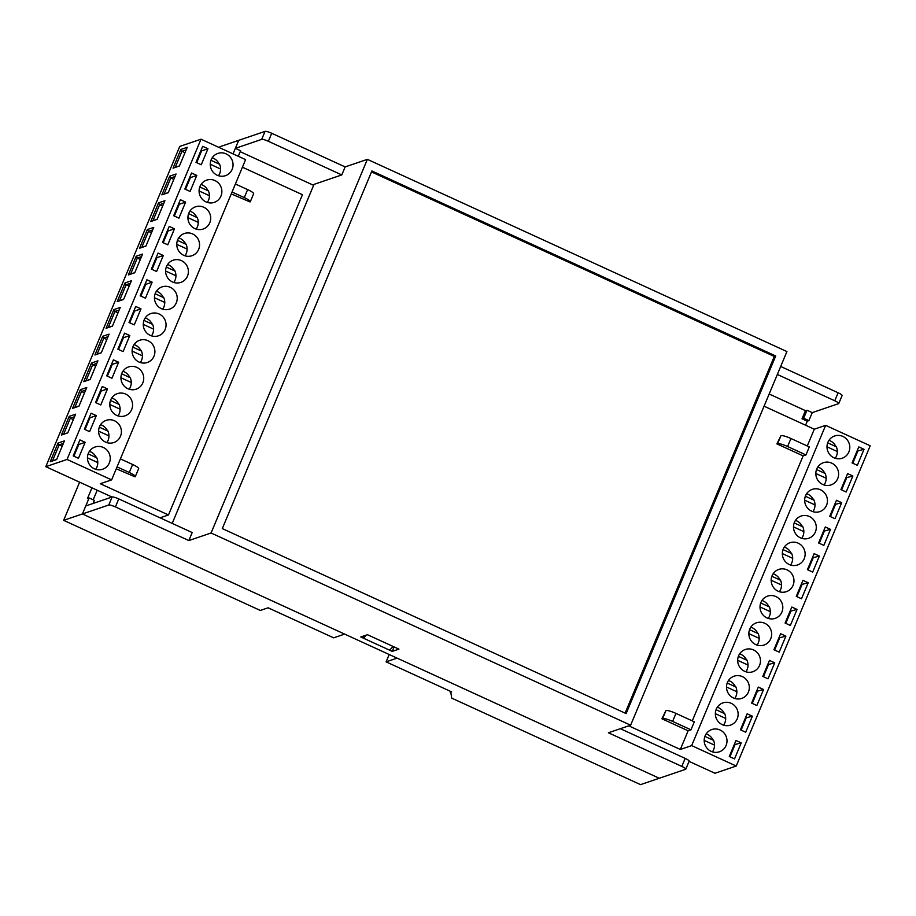 <?xml version="1.0" encoding="UTF-8"?>
<svg xmlns="http://www.w3.org/2000/svg" width="916" height="916" viewBox="0 0 916 916"><rect width="100%" height="100%" fill="white"/><g stroke="black" fill="none" stroke-linecap="round" stroke-linejoin="round"><path stroke-width="1.37" d="M91.955 487.827L87.489 498.499L89.115 497.949L94.359 500.354L93.054 503.479M89.115 497.949L82.417 513.956L344.634 634.09L333.664 637.834L268.102 607.8L260.316 610.445L63.651 520.345L79.612 482.171M805.588 425.219L807.271 421.188L808.897 420.627L803.653 418.223L807.007 410.219L805.588 410.7L769.165 394.017M808.897 420.627L812.252 412.624L807.007 410.219M450.237 692.37L451.657 691.889L386.105 661.856L397.086 658.123L659.302 778.257L640.536 784.634L451.737 698.141L450.638 691.42M389.185 654.505L386.105 661.856M219.542 147.682L219.943 146.709L238.71 140.331L233.042 153.877M63.651 520.345L82.417 513.956L659.302 778.257L685.649 769.291A5.874 1.008 -157.3 0 0 685.821 769.154A5.874 1.008 -157.3 0 0 681.813 766.406L685.168 758.391A5.874 1.008 22.7 0 1 689.164 761.15L685.821 769.154M172.208 523.391L314.028 184.368L341.794 174.922L268.365 141.293A5.874 1.008 -157.3 0 0 261.701 139.369L235.366 148.335L240.61 150.739L238.286 156.27M807.271 421.188L802.027 418.784L803.653 418.223M802.027 418.784L805.439 410.631M93.192 499.815L97.199 490.232L93.192 499.815M393.101 646.456L389.632 650.188L363.412 638.177L366.251 635.109M364.431 635.727L363.412 638.177M809.366 516.498A11.748 11.358 71.2 0 0 793.508 526.551A11.748 11.358 71.2 0 0 808.691 538.287A11.748 11.358 71.2 0 0 809.366 516.498M801.752 538.356A11.748 11.358 71.2 0 0 802.725 526.586L802.439 526.677A11.748 11.358 71.2 0 0 795.477 520.38M842.857 436.428A11.748 11.358 71.2 0 0 826.999 446.493A11.748 11.358 71.2 0 0 842.182 458.229A11.748 11.358 71.2 0 0 842.857 436.428M835.243 458.286A11.748 11.358 71.2 0 0 836.216 446.516L835.93 446.619A11.748 11.358 71.2 0 0 828.98 440.321M831.694 463.118A11.748 11.358 71.2 0 0 815.835 473.183A11.748 11.358 71.2 0 0 831.018 484.908A11.748 11.358 71.2 0 0 831.694 463.118M824.079 484.976A11.748 11.358 71.2 0 0 825.053 473.206L824.766 473.297A11.748 11.358 71.2 0 0 817.816 467M820.53 489.808A11.748 11.358 71.2 0 0 804.672 499.861A11.748 11.358 71.2 0 0 819.854 511.597A11.748 11.358 71.2 0 0 820.53 489.808M812.916 511.666A11.748 11.358 71.2 0 0 813.889 499.896L813.603 499.987A11.748 11.358 71.2 0 0 806.641 493.69M798.202 543.177A11.748 11.358 71.2 0 0 782.344 553.241A11.748 11.358 71.2 0 0 797.527 564.977A11.748 11.358 71.2 0 0 798.202 543.177M790.588 565.035A11.748 11.358 71.2 0 0 791.561 553.275L791.275 553.367A11.748 11.358 71.2 0 0 784.314 547.07M787.039 569.866A11.748 11.358 71.2 0 0 771.18 579.931A11.748 11.358 71.2 0 0 786.363 591.667A11.748 11.358 71.2 0 0 787.039 569.866M779.424 591.725A11.748 11.358 71.2 0 0 780.398 579.954L780.111 580.057A11.748 11.358 71.2 0 0 773.15 573.76M775.875 596.556A11.748 11.358 71.2 0 0 760.017 606.621A11.748 11.358 71.2 0 0 775.199 618.357A11.748 11.358 71.2 0 0 775.875 596.556M768.261 618.415A11.748 11.358 71.2 0 0 769.234 606.644L768.948 606.747A11.748 11.358 71.2 0 0 761.986 600.449M720.056 729.995A11.748 11.358 71.2 0 0 704.198 740.059A11.748 11.358 71.2 0 0 719.381 751.796A11.748 11.358 71.2 0 0 720.056 729.995M712.442 751.853A11.748 11.358 71.2 0 0 713.415 740.082L713.129 740.185A11.748 11.358 71.2 0 0 706.167 733.888M731.22 703.316A11.748 11.358 71.2 0 0 715.362 713.369A11.748 11.358 71.2 0 0 730.544 725.106A11.748 11.358 71.2 0 0 731.22 703.316M723.606 725.174A11.748 11.358 71.2 0 0 724.579 713.404L724.293 713.495A11.748 11.358 71.2 0 0 717.331 707.198M742.384 676.626A11.748 11.358 71.2 0 0 726.525 686.679A11.748 11.358 71.2 0 0 741.708 698.416A11.748 11.358 71.2 0 0 742.384 676.626M734.769 698.484A11.748 11.358 71.2 0 0 735.743 686.714L735.456 686.805A11.748 11.358 71.2 0 0 728.495 680.508M764.711 623.246A11.748 11.358 71.2 0 0 748.853 633.311A11.748 11.358 71.2 0 0 764.036 645.047A11.748 11.358 71.2 0 0 764.711 623.246M757.097 645.104A11.748 11.358 71.2 0 0 758.07 633.334L757.784 633.437A11.748 11.358 71.2 0 0 750.822 627.139M753.547 649.936A11.748 11.358 71.2 0 0 737.689 659.989A11.748 11.358 71.2 0 0 752.872 671.726A11.748 11.358 71.2 0 0 753.547 649.936M745.933 671.794A11.748 11.358 71.2 0 0 746.906 660.024L746.62 660.115A11.748 11.358 71.2 0 0 739.659 653.818M780.959 435.638A8.805 1.511 22.7 0 1 790.955 438.512L787.6 446.527A8.805 1.511 -157.3 0 0 777.615 443.642L780.959 435.638L776.905 443.882L803.126 455.893L692.278 720.881M689.072 761.391L714.984 773.264L736.235 766.028L870.2 445.771L825.625 425.356L814.29 429.203L807.271 445.989M814.29 429.203L764.07 406.2M665.978 710.518A8.805 1.511 22.7 0 1 675.962 713.404L672.619 721.407A8.805 1.511 -157.3 0 0 662.623 718.533L665.978 710.518L661.913 718.774L688.134 730.785L680.325 749.46L628.754 725.838M787.6 446.527L805.966 454.931L809.309 446.928L790.955 438.512M805.966 454.931L803.126 455.893M672.619 721.407L690.973 729.823L694.317 721.808L675.962 713.404M690.973 729.823L688.134 730.785M825.625 425.356L691.66 745.613L680.325 749.46M803.836 531.612L793.508 526.883M794.206 522.899L802.439 526.677M837.327 451.554L826.999 446.813M827.698 442.84L835.93 446.619M826.163 478.244L815.835 473.503M816.534 469.53L824.766 473.297M815 504.922L804.672 500.193M805.37 496.22L813.603 499.987M792.672 558.302L782.344 553.573M783.043 549.589L791.275 553.367M781.508 584.992L771.18 580.252M771.879 576.279L780.111 580.057M770.345 611.682L760.017 606.942M760.715 602.968L768.948 606.747M714.526 745.12L704.198 740.391M704.896 736.407L713.129 740.185M736.853 691.74L726.525 687.011M727.224 683.038L735.456 686.805M759.181 638.372L748.853 633.632M749.551 629.658L757.784 633.437M748.017 665.062L737.689 660.322M738.388 656.348L746.62 660.115M725.69 718.43L715.362 713.701M716.06 709.717L724.293 713.495M864.028 449.309L858.784 446.905L852.086 462.924L857.33 465.317L864.028 449.309L856.998 451.176M852.865 475.999L847.621 473.595L840.922 489.602L846.166 492.007L852.865 475.999L845.834 477.866M841.701 502.689L836.457 500.285L829.759 516.292L835.003 518.696L841.701 502.689L834.671 504.556M752.391 716.186L747.147 713.793L740.449 729.8L745.693 732.205L752.391 716.186L745.361 718.064M741.227 742.876L735.983 740.472L729.285 756.49L734.529 758.895L741.227 742.876L734.197 744.742M830.537 529.368L825.293 526.975L818.595 542.982L823.839 545.386L830.537 529.368L823.507 531.246M763.555 689.508L758.311 687.103L751.612 703.11L756.856 705.515L763.555 689.508L756.524 691.374M774.718 662.818L769.474 660.413L762.776 676.42L768.02 678.825L774.718 662.818L767.688 664.684M785.882 636.128L780.638 633.723L773.94 649.742L779.184 652.135L785.882 636.128L778.852 637.994M797.046 609.438L791.802 607.033L785.104 623.052L790.348 625.456L797.046 609.438L790.016 611.304M808.21 582.748L802.966 580.343L796.267 596.362L801.511 598.766L808.21 582.748L801.179 584.614M819.373 556.058L814.129 553.665L807.431 569.672L812.675 572.076L819.373 556.058L812.343 557.924M736.235 766.028L691.66 745.613M808.095 569.97L813.007 558.233M796.931 596.659L801.843 584.923M785.768 623.349L790.68 611.602M774.604 650.039L779.516 638.292M763.44 676.729L768.352 664.982M752.276 703.419L757.188 691.672M819.259 543.28L824.171 531.543M729.949 756.788L734.861 745.052M741.113 730.098L746.025 718.362M830.423 516.601L835.335 504.853M841.586 489.911L846.498 478.163M852.75 463.221L857.662 451.474M662.623 718.533L661.913 718.774M777.615 443.642L776.905 443.882M129.19 389.243A11.748 11.358 71.2 0 0 130.164 377.472L129.877 377.564A11.748 11.358 71.2 0 0 122.916 371.266M127.874 388.739A11.748 11.358 71.2 0 0 143.732 378.674A11.748 11.358 71.2 0 0 128.561 366.938A11.748 11.358 71.2 0 0 127.874 388.739M95.699 469.301A11.748 11.358 71.2 0 0 96.672 457.542L96.386 457.634A11.748 11.358 71.2 0 0 89.424 451.336M94.382 468.797A11.748 11.358 71.2 0 0 110.241 458.733A11.748 11.358 71.2 0 0 95.069 447.008A11.748 11.358 71.2 0 0 94.382 468.797M106.863 442.623A11.748 11.358 71.2 0 0 107.836 430.852L107.55 430.944A11.748 11.358 71.2 0 0 100.588 424.646M105.546 442.107A11.748 11.358 71.2 0 0 121.404 432.054A11.748 11.358 71.2 0 0 106.233 420.318A11.748 11.358 71.2 0 0 105.546 442.107M118.027 415.933A11.748 11.358 71.2 0 0 119 404.162L118.714 404.254A11.748 11.358 71.2 0 0 111.752 397.956M116.71 415.417A11.748 11.358 71.2 0 0 132.568 405.364A11.748 11.358 71.2 0 0 117.397 393.628A11.748 11.358 71.2 0 0 116.71 415.417M140.354 362.553A11.748 11.358 71.2 0 0 141.327 350.782L141.041 350.885A11.748 11.358 71.2 0 0 134.079 344.588M139.037 362.049A11.748 11.358 71.2 0 0 154.896 351.984A11.748 11.358 71.2 0 0 139.724 340.248A11.748 11.358 71.2 0 0 139.037 362.049M151.518 335.863A11.748 11.358 71.2 0 0 152.491 324.092L152.205 324.195A11.748 11.358 71.2 0 0 145.243 317.898M150.201 335.359A11.748 11.358 71.2 0 0 166.059 325.295A11.748 11.358 71.2 0 0 150.888 313.558A11.748 11.358 71.2 0 0 150.201 335.359M162.682 309.173A11.748 11.358 71.2 0 0 163.655 297.402L163.369 297.505A11.748 11.358 71.2 0 0 156.407 291.208M161.365 308.669A11.748 11.358 71.2 0 0 177.223 298.605A11.748 11.358 71.2 0 0 162.052 286.88A11.748 11.358 71.2 0 0 161.365 308.669M218.5 175.735A11.748 11.358 71.2 0 0 219.474 163.964L219.187 164.067A11.748 11.358 71.2 0 0 212.226 157.77M217.184 175.231A11.748 11.358 71.2 0 0 233.042 165.166A11.748 11.358 71.2 0 0 217.871 153.43A11.748 11.358 71.2 0 0 217.184 175.231M207.337 202.425A11.748 11.358 71.2 0 0 208.31 190.654L208.024 190.757A11.748 11.358 71.2 0 0 201.062 184.459M206.02 201.921A11.748 11.358 71.2 0 0 221.878 191.856A11.748 11.358 71.2 0 0 206.707 180.12A11.748 11.358 71.2 0 0 206.02 201.921M196.173 229.114A11.748 11.358 71.2 0 0 197.146 217.344L196.86 217.436A11.748 11.358 71.2 0 0 189.898 211.138M194.856 228.611A11.748 11.358 71.2 0 0 210.714 218.546A11.748 11.358 71.2 0 0 195.543 206.81A11.748 11.358 71.2 0 0 194.856 228.611M173.845 282.494A11.748 11.358 71.2 0 0 174.819 270.724L174.532 270.815A11.748 11.358 71.2 0 0 167.571 264.518M172.529 281.979A11.748 11.358 71.2 0 0 188.387 271.926A11.748 11.358 71.2 0 0 173.216 260.19A11.748 11.358 71.2 0 0 172.529 281.979M185.009 255.804A11.748 11.358 71.2 0 0 185.982 244.034L185.696 244.125A11.748 11.358 71.2 0 0 178.734 237.828M183.692 255.289A11.748 11.358 71.2 0 0 199.551 245.236A11.748 11.358 71.2 0 0 184.379 233.5A11.748 11.358 71.2 0 0 183.692 255.289M116.263 468.786L135.041 476.824A8.805 1.511 -157.3 0 0 135.293 476.618A8.805 1.511 -157.3 0 0 129.293 472.496L132.648 464.492L120.408 458.882M112.015 497.022L45.8 466.679L67.051 459.454L111.626 479.881L100.291 483.728L168.475 514.964L302.44 194.707L242.419 167.216M231.256 193.894L250.022 201.932A8.805 1.511 -157.3 0 0 250.286 201.726A8.805 1.511 -157.3 0 0 244.286 197.604L247.629 189.601L235.389 183.99M111.626 479.881L245.591 159.624L201.016 139.198L179.765 146.423L45.8 466.679M157.083 219.382L150.716 221.546L158.525 202.871L164.903 200.696L157.083 219.382M134.755 272.75L128.389 274.926L136.198 256.24L142.575 254.076L134.755 272.75M112.428 326.13L106.061 328.306L113.87 309.619L120.248 307.444L112.428 326.13M90.1 379.51L83.734 381.674L91.543 362.999L97.92 360.824L90.1 379.51M67.773 432.879L61.395 435.054L69.215 416.368L75.593 414.204L67.773 432.879M168.246 192.692L161.88 194.856L169.689 176.181L176.067 174.006L168.246 192.692M67.051 459.454L201.016 139.198M56.609 459.569L50.231 461.744L58.052 443.058L64.429 440.894L56.609 459.569M78.936 406.2L72.559 408.364L80.379 389.678L86.757 387.514L78.936 406.2M101.264 352.82L94.898 354.984L102.707 336.309L109.084 334.134L101.264 352.82M123.591 299.44L117.225 301.616L125.034 282.93L131.412 280.765L123.591 299.44M145.919 246.072L139.553 248.236L147.361 229.55L153.739 227.386L145.919 246.072M179.41 166.002L173.044 168.166L180.853 149.491L187.23 147.316L179.41 166.002M96.844 363.377L92.653 364.808L95.676 366.194M120.946 377.77L131.274 382.51M121.645 373.797L129.877 377.564M91.543 362.999L92.653 364.808L85.955 380.827L90.146 379.396M63.353 443.447L59.162 444.878L62.185 446.264M87.455 457.84L97.783 462.569M88.154 453.855L96.386 457.634M58.052 443.058L59.162 444.878L52.464 460.885L56.655 459.454M74.517 416.757L70.326 418.188L73.349 419.574M98.619 431.15L108.947 435.879M99.317 427.165L107.55 430.944M69.215 416.368L70.326 418.188L63.628 434.195L67.818 432.776M85.68 390.067L81.49 391.498L84.512 392.884M109.783 404.46L120.111 409.189M110.481 400.487L118.714 404.254M80.379 389.678L81.49 391.498L74.791 407.505L78.982 406.086M108.008 336.687L103.817 338.119L106.84 339.504M132.11 351.08L142.438 355.82M132.809 347.107L141.041 350.885M102.707 336.309L103.817 338.119L97.119 354.137L101.31 352.706M119.172 310.009L114.981 311.429L118.004 312.814M143.274 324.39L153.602 329.13M143.972 320.417L152.205 324.195M113.87 309.619L114.981 311.429L108.283 327.447L112.473 326.016M130.335 283.319L126.145 284.75L129.167 286.124M154.438 297.711L164.766 302.44M155.136 293.727L163.369 297.505M125.034 282.93L126.145 284.75L119.446 300.757L123.637 299.326M186.154 149.881L181.963 151.3L184.986 152.686M210.256 164.262L220.584 169.002M210.955 160.289L219.187 164.067M180.853 149.491L181.963 151.3L175.265 167.319L179.456 165.888M163.827 203.249L159.636 204.68L162.659 206.066M187.929 217.642L198.257 222.382M188.627 213.668L196.86 217.436M158.525 202.871L159.636 204.68L152.938 220.699L157.128 219.268M141.499 256.629L137.308 258.06L140.331 259.446M165.601 271.022L175.929 275.75M166.3 267.037L174.532 270.815M136.198 256.24L137.308 258.06L130.61 274.067L134.801 272.636M152.663 229.939L148.472 231.37L151.495 232.756M176.765 244.332L187.093 249.06M177.464 240.358L185.696 244.125M147.361 229.55L148.472 231.37L141.774 247.377L145.965 245.957M174.99 176.559L170.8 177.99L173.822 179.376M199.093 190.952L209.421 195.692M199.791 186.979L208.024 190.757M169.689 176.181L170.8 177.99L164.101 194.009L168.292 192.578M73.211 455.916L78.455 458.321L85.154 442.314L79.91 439.909L73.211 455.916M84.375 429.226L89.619 431.631L96.317 415.624L91.073 413.219L84.375 429.226M95.539 402.548L100.783 404.941L107.481 388.934L102.237 386.529L95.539 402.548M184.849 189.04L190.093 191.444L196.791 175.425L191.547 173.021L184.849 189.04M196.013 162.35L201.257 164.754L207.955 148.736L202.711 146.331L196.013 162.35M106.703 375.858L111.947 378.262L118.645 362.244L113.401 359.839L106.703 375.858M173.685 215.729L178.929 218.123L185.627 202.115L180.383 199.711L173.685 215.729M162.521 242.408L167.765 244.812L174.464 228.805L169.22 226.401L162.521 242.408M151.358 269.098L156.602 271.502L163.3 255.495L158.056 253.091L151.358 269.098M140.194 295.788L145.438 298.192L152.136 282.174L146.892 279.781L140.194 295.788M129.03 322.478L134.274 324.882L140.972 308.864L135.728 306.471L129.03 322.478M117.866 349.168L123.11 351.572L129.809 335.554L124.565 333.149L117.866 349.168M168.475 514.964L160.06 517.826M164.101 194.009L161.88 194.856M141.774 247.377L139.553 248.236M130.61 274.067L128.389 274.926M152.938 220.699L150.716 221.546M175.265 167.319L173.044 168.166M119.446 300.757L117.225 301.616M108.283 327.447L106.061 328.306M97.119 354.137L94.898 354.984M74.791 407.505L72.559 408.364M63.628 434.195L61.395 435.054M52.464 460.885L50.231 461.744M85.955 380.827L83.734 381.674M118.519 349.465L123.431 337.729L122.778 337.42M123.431 337.729L129.809 335.554M129.694 322.775L134.595 311.039L133.942 310.73M134.595 311.039L140.972 308.864M140.858 296.086L145.77 284.349L145.106 284.052M145.77 284.349L152.136 282.174M152.022 269.407L156.934 257.659L156.27 257.362M156.934 257.659L163.3 255.495M163.185 242.717L168.097 230.969L167.433 230.672M168.097 230.969L174.464 228.805M174.349 216.027L179.261 204.279L178.597 203.982M179.261 204.279L185.627 202.115M107.355 376.155L112.267 364.408L111.615 364.11M112.267 364.408L118.645 362.244M196.677 162.647L201.589 150.911L200.925 150.602M201.589 150.911L207.955 148.736M185.513 189.337L190.425 177.601L189.761 177.292M190.425 177.601L196.791 175.425M96.191 402.845L101.103 391.098L100.451 390.8M101.103 391.098L107.481 388.934M85.028 429.535L89.94 417.788L89.287 417.49M89.94 417.788L96.317 415.624M73.864 456.225L78.776 444.478L78.123 444.18M78.776 444.478L85.154 442.314M247.629 189.601A8.805 1.511 22.7 0 1 253.64 193.723L250.286 201.726M232.046 192.005L244.286 197.604M132.648 464.492A8.805 1.511 22.7 0 1 138.648 468.614L135.293 476.618M117.053 466.885L129.293 472.496M620.35 728.701L685.168 758.391M112.107 496.987L85.761 505.953L82.417 513.956L108.764 505.002L112.107 496.987A5.874 1.008 22.7 0 1 118.771 498.911L192.188 532.551L188.845 540.555L211.081 532.986L630.632 725.197L608.396 732.766L681.813 766.406M313.627 185.318L240.21 151.69M838.77 403.521A5.874 1.008 -157.3 0 0 834.762 400.773L838.117 392.769A5.874 1.008 22.7 0 1 842.113 395.517L838.77 403.521A5.874 1.008 -157.3 0 1 838.587 403.658L812.252 412.624M834.762 400.773L777.352 374.472M118.771 498.911L115.416 506.914L188.845 540.555M261.701 139.369L265.056 131.366L238.71 140.331L235.366 148.335M838.117 392.769L780.695 366.469M265.056 131.366A5.874 1.008 22.7 0 1 271.72 133.278L268.365 141.293M341.794 174.922L345.137 166.918L271.72 133.278M345.137 166.918L367.373 159.35L786.924 351.561L630.632 725.197M398.918 649.123L367.453 634.708L360.79 636.975L392.254 651.39L398.918 649.123M115.416 506.914A5.874 1.008 -157.3 0 0 108.764 505.002M222.302 528.589L626.12 713.587L775.715 355.969L371.896 170.96L222.302 528.589M211.081 532.986L367.373 159.35M394.12 646.925L392.254 651.39M625.101 713.117L774.295 356.45L371.495 171.91M774.295 356.45L775.715 355.969"/></g></svg>
